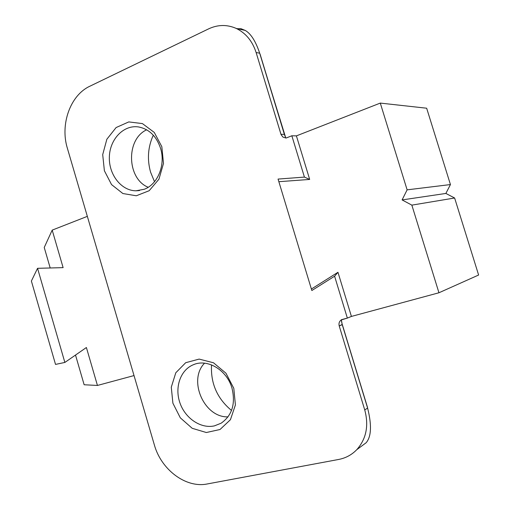 <?xml version="1.0" encoding="UTF-8"?>
<svg xmlns="http://www.w3.org/2000/svg" width="510" height="510" viewBox="0 0 510 510"><rect width="100%" height="100%" fill="white"/><g stroke="black" fill="none" stroke-linecap="round" stroke-linejoin="round"><path stroke-width="0.76" d="M233.803 388.308L235.403 404.965L230.437 419.704L220.008 429.509L206.346 432.518L192.206 428.304L180.323 417.843L172.896 403.206L171.284 387.179L175.803 372.759L185.685 362.712L199.123 359.091L213.518 362.782L225.949 373.205L233.803 388.308L235.403 404.965L230.437 419.704L220.008 429.509L206.346 432.518L192.206 428.304L180.323 417.843L172.896 403.206L171.284 387.179L175.803 372.759L185.685 362.712L199.123 359.091L213.518 362.782L225.949 373.205L233.803 388.308M161.829 146.676L163.493 163.436L158.941 179.195L149.175 190.715L136.291 195.776L122.884 193.539L111.543 184.594L104.384 170.742L102.708 154.619L106.851 139.243L116.102 127.557L128.769 121.915L142.411 123.586L154.262 132.415L161.829 146.676L163.493 163.436L158.941 179.195L149.175 190.715L136.291 195.776L122.884 193.539L111.543 184.594L104.384 170.742L102.708 154.619L106.851 139.243L116.102 127.557L128.769 121.915L142.411 123.586L154.262 132.415L161.829 146.676M380.288 103.09L426.66 108.216L450.438 184.563L407.12 189.847L380.288 103.09L296.406 135.877L309.678 179.431L296.406 135.877L291.847 135.781L286.059 138.051L283.005 137.133L281.106 134.685L256.122 52.53L259.686 53.18C255.65 41.163 250.818 33.571 245.189 30.409L241.166 28.777L237.373 28.681L241.166 28.777L245.189 30.409L236.226 28.426C245.794 33.08 252.424 41.112 256.122 52.53L259.686 53.18C255.65 41.163 250.818 33.571 245.189 30.409L236.226 28.426C245.794 33.08 252.424 41.112 256.122 52.53L280.972 134.302L284.376 134.379L259.686 53.18L285.734 137.866L284.382 134.379L280.972 134.302L281.106 134.685L283.005 137.133L286.059 138.051L291.847 135.781L304.425 177.091L309.678 179.431L296.406 135.877L291.847 135.781L304.425 177.091L309.678 179.431L278.855 181.7M208.647 28.853C217.866 24.55 227.058 24.41 236.226 28.426C227.058 24.41 217.866 24.55 208.647 28.853L89.843 86.228C70.189 95.274 59.989 124.555 67.384 148.302C59.989 124.555 70.189 95.274 89.843 86.228L208.647 28.853M154.351 444.892L67.384 148.302L154.351 444.892C161.141 469.602 185.793 488.389 207.264 483.958C185.793 488.389 161.141 469.602 154.351 444.892M338.659 459.459L207.264 483.958L338.659 459.459C345.716 458.101 351.753 454.844 356.764 449.686C351.753 454.844 345.716 458.101 338.659 459.459M311.387 289.03L337.964 272.289L351.416 316.429L347.348 318.093L341.311 319.725L342.242 324.672L339.22 325.947C338.589 323.378 339.265 321.383 341.235 319.955L342.242 324.672L367.602 408.07C371.86 425.072 371.376 436.63 366.142 442.744C371.376 436.63 371.86 425.072 367.602 408.07L342.28 324.443L367.531 407.484L342.28 324.443L339.22 325.947L364.746 409.944C368.959 425.659 366.301 438.912 356.764 449.686C366.301 438.912 368.959 425.659 364.746 409.944L339.22 325.947C338.589 323.378 339.265 321.383 341.235 319.955L347.348 318.093L334.598 276.21L311.839 290.528L278.058 179.074L304.425 177.091L278.058 179.074L311.839 290.528L334.598 276.21L337.964 272.289L351.416 316.429L337.964 272.289L334.598 276.21L347.348 318.093L351.416 316.429L438.951 292.765L411.85 205.128L454.627 198.001L478.616 275.024L438.951 292.765M260.068 54.085L284.656 134.952L260.068 54.085M214.449 425.869C200.812 428.974 185.168 418.315 179.909 402.823C174.496 387.383 180.412 370.05 193.22 364.79C207.296 358.351 226.95 369.903 232.005 388.244C235.709 403.831 232.088 415.478 221.142 423.192L214.449 425.869C200.812 428.974 185.168 418.315 179.909 402.823C174.496 387.383 180.412 370.05 193.22 364.79C207.296 358.351 226.95 369.903 232.005 388.244C235.709 403.831 232.088 415.478 221.142 423.192L214.449 425.869M204.555 363.177C187.756 380.039 204.064 417.779 228.04 416.868C204.064 417.779 187.756 380.039 204.555 363.177M211.535 364.88C210.541 383.354 217.203 398.546 231.514 410.461C217.203 398.546 210.541 383.354 211.535 364.88M150.597 172.208L154.511 181.707L150.597 172.208C147.014 159.413 147.913 147.065 153.293 135.175C147.913 147.065 147.014 159.413 150.597 172.208M160.561 148.327C165.775 164.743 157.788 184.371 144.311 189.248L135.966 190.804C121.201 190.746 108.617 174.439 109.363 156.819C109.841 139.179 123.669 124.618 138.529 126.945C149.098 129.036 156.442 136.164 160.561 148.327C165.775 164.743 157.788 184.371 144.311 189.248L135.966 190.804C121.201 190.746 108.617 174.439 109.363 156.819C109.841 139.179 123.669 124.618 138.529 126.945C149.098 129.036 156.442 136.164 160.561 148.327M146.657 129.808C125.658 139.332 126.888 178.857 148.206 187.272C126.888 178.857 125.658 139.332 146.657 129.808M407.12 189.847L402.097 199.92L411.85 205.128M450.438 184.563L445.874 193.443L454.627 198.001M402.097 199.92L445.874 193.443M50.197 267.979L44.236 247.471L52.192 230.125L63.119 267.635L37.555 268.311L64.859 362.444L86.394 347.514L97.442 385.452L134.028 375.57M52.192 230.125L87.337 216.361M75.512 355.062L84.144 384.757L97.442 385.452M64.859 362.444L55.526 364.408L31.384 281.048L37.555 268.311M367.602 408.07L364.746 409.944L367.602 408.07M366.142 442.744L356.764 449.686L366.142 442.744M193.22 364.79L194.463 364.312L193.22 364.79M135.966 190.804L139.523 190.555L135.966 190.804"/></g></svg>
